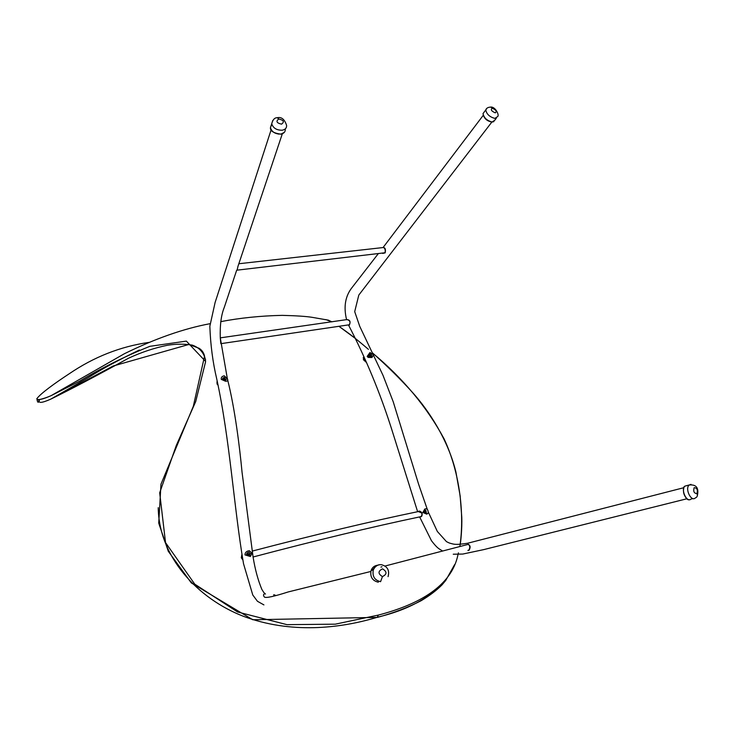 <?xml version="1.0" encoding="UTF-8"?>
<svg xmlns="http://www.w3.org/2000/svg" width="735" height="735" viewBox="0 0 735 735"><rect width="100%" height="100%" fill="white"/><g stroke="black" fill="none" stroke-linecap="round" stroke-linejoin="round"><path stroke-width="1.1" d="M250.369 556.505L244.975 554.907C245.003 552.5 246.464 551.103 249.33 550.699L252.059 553.299L250.369 556.505M246.501 554.521L246.887 553.308C248.504 551.59 249.523 551.755 249.946 553.804L249.33 555.651M225.452 381.217L221.253 379.361C220.978 377.478 221.97 376.283 224.221 375.787L227.492 378.92C228.162 380.565 227.482 381.327 225.452 381.217M222.586 379.214L222.613 378.507C224.01 376.862 224.91 377.156 225.323 379.398L225.461 380.482M371.497 356.815L371.579 355.529C371.01 353.774 370.118 353.535 368.906 354.84L367.234 356.282M371.294 356.87L371.855 356.401C371.542 357.155 370.468 357.091 368.63 356.199L367.178 356.392L368.134 357.43L371.983 357.522L373.417 354.858L369.99 352.506L367.178 356.392M426.125 513.287L426.144 511.808C425.978 510.081 425.39 509.686 424.361 510.632L424.003 512.221L422.873 512.497L426.769 514.151L428.358 513.039L428.055 511.174C427.632 509.07 426.539 508.363 424.784 509.033L422.873 512.497M425.868 513.306L426.52 512.911L424.003 512.231M246.887 553.308L246.62 554.539M419.29 516.981L419.841 517.44M363.88 357.568L365.589 361.078M364 357.807L365.368 360.619M363.623 357.045L363.412 359.709L366.131 362.199M242.789 559.859L241.31 557.791L241.843 554.649M218.166 385.37L217.009 383.89L217.248 381.254M275.744 595.479L273.668 594.817L274.256 595.938M273.907 594.836L274.596 595.837M468.268 550.285L468.893 550.12C470.115 547.814 470.014 545.884 468.608 544.341L467.809 544.552M265.133 593.77C263.957 592.373 264.848 594.33 261.853 589.396C258.022 580.227 255.1 569.441 253.079 557.02L242.054 472.293C239.656 446.898 234.915 408.715 227.694 380.068M253.079 557.011L252.252 551.085C315.471 534.547 371.074 521.326 419.051 511.413L418.399 511.551M253.097 556.992C316.473 540.271 372.14 526.876 420.117 516.806C421.624 516.503 422.193 515.263 421.835 513.085L418.334 511.56M220.785 343.273L220.289 337.861L227.271 378.231M220.822 343.668L349.198 324.796C350.705 322.371 350.099 320.662 347.37 319.651L346.984 319.707M237.102 270.158L238.011 266.18M237.166 270.149L384.956 252.766C385.581 250.341 385.131 248.577 383.578 247.493L383.321 247.52M238.82 263.746L383.266 247.53C385.204 247.594 385.857 249.376 385.168 252.877L382.705 253.419M346.81 319.734L346.883 319.587C349.989 319.817 350.806 321.654 349.336 325.109L348.565 325.054M419.961 516.834C421.697 517.091 422.404 515.795 422.065 512.966C420.53 511.082 419.216 510.632 418.142 511.606M467.883 550.377L469.068 550.258C470.767 547.152 470.4 545.205 467.956 544.424L467.653 544.571M467.956 544.424L385.103 566.005M249.101 555.678L249.385 554.135L248.062 553.418L247.309 554.319L248.467 555.219L248.981 554.135M248.356 555.035L248.421 553.538L247.989 553.758L248.623 554.401L247.603 553.611L247.355 554.401L248.733 555.044L248.421 553.538M225.112 380.519L225.167 379.444L223.137 379.609L223.449 380.068M224.166 380.16L224.212 378.755L223.789 379.021L224.414 379.664L224.092 378.874L223.33 378.966M368.658 356.254L369.31 356.034M369.393 355.382L370.036 355.17L370.513 356.457L370.743 355.905L369.393 355.382L369.383 356.126L370.458 356.521M424.371 511.441L424.885 511.321L425.372 512.635L425.593 512.056L424.371 511.441L424.711 512.828L425.528 512.635M424.995 512.782L425.06 512.203L425.142 512.745M158.227 507.683C158.907 557.323 198.119 598.694 243.138 616.187C290.132 633.938 339.579 628.691 377.266 617.281L378.35 615.085L335.289 624.171L286.981 624.658L237.57 611.97L194.757 584.15L165.531 542.614L159.688 492.808L176.317 445.401L195.703 401.576L205.644 361.501L186.368 341.113L149.867 346.323C124.886 356.401 101.476 368.014 79.656 381.171L51.174 395.623C42.841 399.316 38.036 400.391 36.75 398.848C40.296 393.611 55.621 382.687 68.971 373.94C93.804 356.989 120.476 346.47 148.966 342.4M39.626 399.739L39.635 399.721C37.733 403.441 41.463 403.239 50.816 399.114L50.816 399.114C71.956 388.751 97.865 375.107 128.542 358.202C141.469 352.212 154.515 347.875 167.672 345.22C176.391 343.861 184.632 343.833 192.386 345.128C199.552 347.728 203.962 352.772 205.616 360.251M325.825 319.587L331.926 321.866L328.297 320.138L311.888 317.29C305.981 316.353 296.095 315.71 282.222 315.361C260.723 315.82 240.235 317.915 220.748 321.636M339.083 326.432L354.05 337.494M372.682 353.122C403.203 378.58 426.998 407.162 444.087 438.868C460.569 474.112 464.125 515.088 460.156 544.295M458.043 554.392C451.795 585.933 419.272 604.409 378.35 615.085M377.836 617.115C409.037 609.683 431.95 596.829 446.577 578.555M249.946 553.804L252.059 553.299M225.323 379.398L227.492 378.92M364.395 358.864L363.981 357.761M236.67 270.232L224.285 307.368C221.198 314.892 219.866 325.054 220.289 337.861L346.883 319.587M374.666 567.42L372.259 570.195M378.176 582.175C372.277 580.687 369.916 576.791 371.083 570.498L371.083 570.498C369.944 576.874 372.369 580.769 378.341 582.184L378.304 582.184M380.822 564.645C377.211 564.645 374.703 566.409 373.297 569.928L371.083 570.498C372.259 567.429 374.391 565.674 377.468 565.252M382.439 576.598C387.125 574.292 387.161 571.711 382.549 568.835C377.909 571.132 377.873 573.723 382.439 576.598L380.583 581.67C374.593 580.237 372.158 576.332 373.297 569.937L373.297 569.937C375.061 566.281 377.716 564.526 381.254 564.673C387.464 566.29 389.743 570.287 388.071 576.653M285.437 128.754L285.263 129.25C285.428 131.841 283.986 133.448 280.926 134.073C275.423 134.193 271.922 132.07 270.434 127.697L271.775 124.114M278.501 134.101L273.944 132.465M270.673 126.971L271.142 125.538M278.767 119.015C275.708 121.303 276.626 123.011 281.533 124.151C284.629 121.863 283.701 120.145 278.767 119.015L277.343 117.729C274.669 117.6 272.795 119.63 271.72 123.802L271.72 123.802C273.19 128.156 276.672 130.288 282.166 130.214L282.249 130.205C285.309 129.58 286.76 127.973 286.595 125.382C284.564 119.281 281.477 116.727 277.343 117.729L276.93 117.793M272.768 120.503L270.434 127.697C270.085 130.94 273.549 133.099 280.825 134.174M484.209 112.023L483.042 113.567C483.878 117.811 486.901 120.614 492.11 121.992L494.756 120.255L496.327 118.206M483.207 114.982C484.769 118.739 487.627 121.073 491.788 121.982M490.364 107.071L490.732 107.099C495.243 106.391 499.828 115.469 497.512 116.663L494.866 118.39C489.657 117.003 486.625 114.191 485.771 109.956L486.8 108.468M491.917 122.083C486.671 121.009 483.713 118.17 483.042 113.567L485.771 109.956C486.322 108.174 487.976 107.218 490.732 107.099L492.294 108.22C496.134 109.947 497.117 111.49 495.243 112.85C491.366 111.123 490.383 109.579 492.294 108.22M687.243 485.495L684.928 486.138C680.546 489.721 686.885 503.098 691.047 499.056L693.004 498.569M683.743 488.279C682.962 492.055 683.899 495.39 686.545 498.302M696.964 493.571C694.07 493.415 693.133 491.458 694.143 487.691C697.019 487.875 697.956 489.832 696.964 493.571C697.772 495.684 697.267 497.117 695.448 497.889L695.255 497.999C691.102 502.051 684.754 488.637 689.127 485.045L690.983 484.347M248.733 555.044L248.136 555.191M247.603 553.611L248.21 553.473M249.284 554.089L247.162 553.032M247.465 553.767L247.419 554.438M247.456 554.594L247.952 555.072L247.429 554.631M248.586 554.98L248.825 554.254L248.522 554.999M247.355 554.401L247.53 553.832M248.062 555.109L248.871 554.888M249.303 555.329L249.385 554.135M224.074 380.335L224.763 379.352M224.212 378.755L224.644 380.05L223.697 380.197L224.607 379.471L224.322 380.133M223.991 378.681L223.256 378.911L223.67 380.179M225.029 379.333L222.705 378.433M223.293 379.104L223.78 379.177L223.265 379.26M223.853 380.206L224.506 380.188M225.14 380.445L225.167 379.444L222.622 378.497M370.036 355.17L370.743 355.905M370.027 356.668L370.67 356.457M370.229 355.244L370.67 355.703M370.541 356.576L369.962 356.594M370.973 355.988L371.01 356.925M424.885 511.321L425.593 512.056M424.233 510.853L425.74 511.909M424.196 512.166L424.26 511.588M424.306 511.643L424.83 512.819L424.27 512.368M425.785 512.029L425.712 513.306M246.638 554.622C247.511 555.825 248.632 555.936 249.992 554.962L249.211 555.531M222.65 379.37L225.746 380.215L225.222 380.51M271.142 129.755L215.107 302.489L209.843 326.239C210.504 344.834 212.801 362.383 216.724 378.892C230.027 439.962 233.803 506.939 243.533 563.763L252.757 594.973L257.452 601.285L263.92 604.905M370.808 571.472L288.212 591.941C274.082 596.471 266.153 598.189 264.435 597.096C263.075 595.332 263.222 594.229 264.866 593.797L265.51 594.018M683.872 487.691L467.616 543.248C454.432 545.296 453.605 544.102 449.214 542.981L446.476 541.64L437.334 531.451L428.395 512.249M427.384 509.631L418.674 484.429L393.207 401.733L382.972 375.263L359.746 326.358L354.702 311.631L358.799 295.075L491.834 122.074M368.612 356.135L368.906 354.84M282.323 133.779L237.874 266.621M483.235 115.331L383.054 247.548M378.066 253.952L352.469 287.008C345.331 295.681 343.374 306.605 346.598 319.762M686.94 498.762L483.602 549.642L462.756 554.061L453.247 554.218M442.663 551.057C438.933 548.586 437.812 548.971 431.454 540.703L419.63 516.907M417.627 511.707L391.58 428.909C380.05 392.683 365.699 358.074 348.519 325.063M363.191 357.715L363.733 357.256M217.321 381.575L216.862 382.044M274.201 594.78L275.726 595.479M381.97 566.814L380.932 567.089M280.853 134.165L284.316 132.401M491.945 122.083L493.92 121.624M697.294 495.96C699.104 487.966 696.403 484.31 689.191 484.99L684.928 486.138C681.014 487.599 685.342 501.316 689.467 499.681M249.367 554.098L247.033 553.106M371.056 355.878L371.019 356.925M424.242 510.825L425.868 511.909L425.73 513.269M38.799 400.823C38.514 402.67 38.036 402.771 37.375 401.117L37.072 399.987C35.216 400.106 41.151 400.042 51.174 395.623L124.334 353.755C155.149 338.624 183.722 328.6 210.063 323.685M454.588 564.673L445.732 580.448L442.001 584.895C436.434 590.481 429.47 595.754 421.118 600.716C408.008 607.477 393.445 613.027 377.432 617.391L252.803 619.761L191.275 582.892L168.278 551.268L158.723 523.118L160.974 484.218L193.323 406.29L204.55 356.126C203.806 352.818 202.015 350.209 199.148 348.298L188.904 344.449L113.089 366.03L50.816 399.114L88.117 377.68C102.781 368.547 119.869 359.323 139.384 350.025M339.111 326.432C347.205 332.192 353.259 336.336 368.428 349.346M372.636 353.02C387.253 366.058 400.603 379.26 412.666 392.628C428.9 410.709 448.221 440.173 455.93 472.136L460.165 495.996L461.773 517.183C462.205 528.878 460.606 542.908 460.202 544.286M460.156 544.58L459.798 546.61M458.438 552.858L458.318 553.317"/></g></svg>
